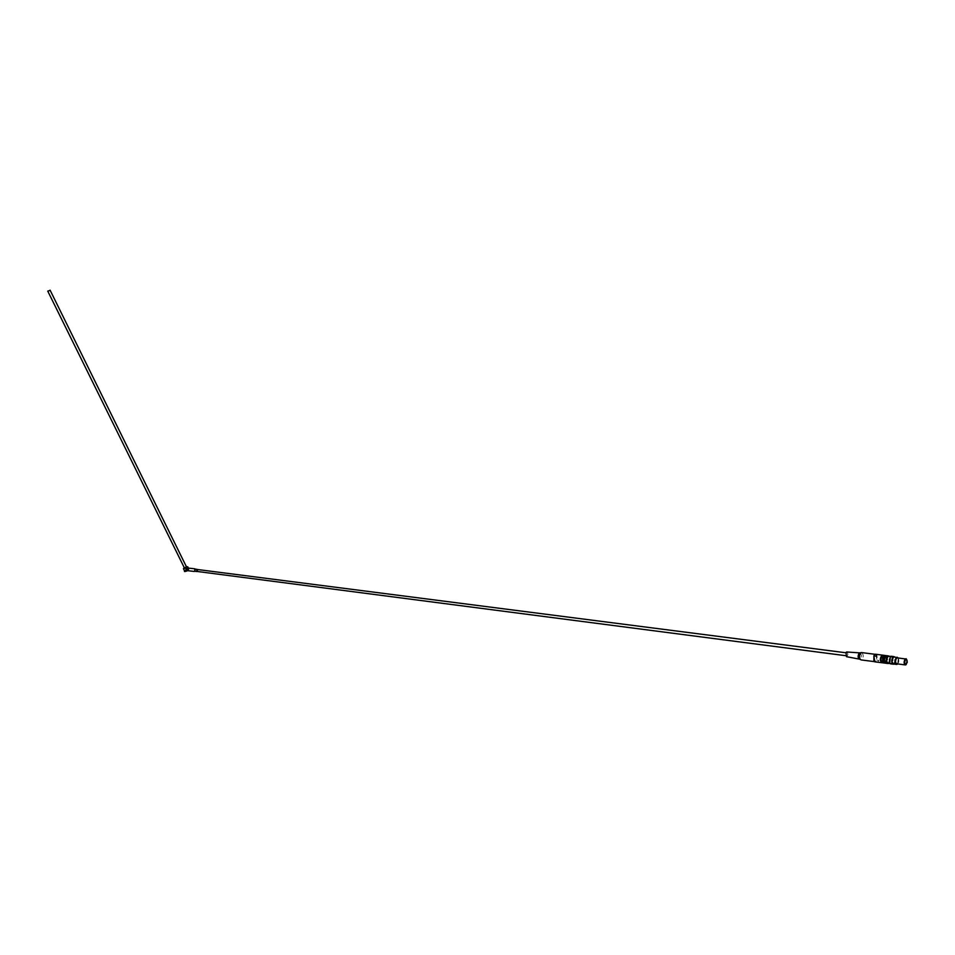 <?xml version="1.0" encoding="UTF-8"?>
<svg xmlns="http://www.w3.org/2000/svg" width="955" height="955" viewBox="0 0 955 955"><rect width="100%" height="100%" fill="white"/><g stroke="black" fill="none" stroke-linecap="round" stroke-linejoin="round"><path stroke-width="0.72" stroke-dasharray="4.78 3.58" d="M188.195 567.962L188.601 569.849L188.481 568.225M187.92 570.493L188.601 569.849M184.22 567.58L186.321 566.542M861.971 652.635C863.845 655.333 863.607 657.756 861.231 659.905M874.756 654.581L875.329 654.33C877.179 654.999 877.585 657.016 876.559 660.371L875.126 661.731L873.873 660.979M875.986 654.294L876.857 660.156L875.639 661.72L877.681 661.994L878.898 660.418L877.681 661.994M875.878 656.192L877.096 654.617M882.933 655.19L883.996 656.67C884.509 659.75 883.912 661.779 882.181 662.758M876.857 660.156L878.898 660.418M888.198 663.319C890.478 661.206 890.717 658.819 888.902 656.18M890.132 657.147L891.134 656.467C893.104 657.47 893.379 659.642 891.934 662.985L890.92 663.677C888.95 662.675 888.687 660.49 890.132 657.147M884.676 662.877L886.324 660.741L884.581 660.514L882.754 662.842L884.545 663.068M893.665 664.035C895.933 661.911 896.172 659.523 894.369 656.873M893.892 664.059L894.692 663.415L894.596 656.909M881.107 661.242L882.157 661.922L883.005 661.361C884.199 658.604 883.984 656.801 882.36 655.942L882.957 656.025C884.605 656.849 884.819 658.663 883.626 661.433L882.778 662.006C880.844 660.287 880.904 658.293 882.957 656.025M886.324 660.741L885.536 655.643M883.506 655.249L884.581 660.514M196.981 571.436L197.255 569.49M197.566 569.526L197.291 571.472M194.629 571.245L194.927 569.073M188.601 568.189L188.398 570.111M195.429 569.132L195.13 571.305M186.631 567.175L184.53 568.213M187.992 570.374L188.505 569.849C187.335 568.905 186.225 569.371 185.186 571.245L187.992 570.374M846.942 652.002C848.231 653.698 848.088 655.249 846.512 656.682M859.822 652.886L859.822 652.886C861.923 654.7 861.864 656.789 859.643 659.177L859.56 659.177M846.214 653.136L846.548 655.799L846.214 653.136M884.867 656.133L885.357 655.787C888.138 657.804 888.066 660.227 885.142 663.045L884.246 662.328M886.324 655.643C888.246 658.437 887.995 660.956 885.572 663.188M888.425 663.355L889.224 662.698L889.141 656.204M888.52 663.367L889.917 657.446L889.224 656.216M890.335 656.825L890.812 656.479C893.582 658.508 893.51 660.932 890.597 663.761L889.714 663.057M891.779 656.336C893.689 659.141 893.438 661.66 891.027 663.904M893.976 664.071L895.384 658.15L894.692 656.921M896.972 663.832C898.846 662.078 899.049 660.108 897.557 657.923M884.318 662.448L884.509 662.448C886.61 660.347 886.765 658.21 884.963 656.037M884.127 661.266L885.667 656.157C887.434 657.052 887.673 658.986 886.383 661.958L885.488 662.579L884.127 661.266M187.956 570.493L185.377 571.293L185.819 570.219L187.956 570.493M187.837 570.601L188.959 569.252L184.625 571.078M188.541 568.38L188.171 570.398C191.561 567.282 182.954 570.231 185.067 571.46M906.773 659.702L906.295 664.441M897.712 663.928L898.297 658.007L897.7 663.94M874.422 661.636L875.126 661.731M890.108 663.57L890.92 663.677M882.157 661.922L882.778 662.006M860.228 659.499L861.124 659.917M898.321 658.019C899.085 660.574 898.894 662.555 897.736 663.928M884.509 662.448L885.488 662.579M884.939 656.061L885.667 656.157M846.631 652.862L845.772 652.754M846.548 655.799L845.473 655.655"/><path stroke-width="1.43" d="M188.374 567.986L187.096 568.13L185.652 570.135L187.455 570.684M186.894 569.908L187.777 570.589L186.834 568.38M186.321 566.542L187.777 566.84L187.001 567.938L183.444 568.667L184.22 567.58M873.873 660.979L873.897 655.679L875.043 654.354L877.096 654.617L875.878 656.192L873.825 655.93L874.756 654.581M874.422 661.636L861.124 659.917C859.154 658.747 858.915 656.527 860.395 653.256L861.971 652.635M875.986 654.294L875.043 654.354M882.181 662.758L882.134 662.77C879.77 661.015 879.71 658.508 881.954 655.237L883.506 655.249M873.825 655.93L874.864 661.851L881.596 662.698M888.902 656.18L887.41 656.801C885.954 660.144 886.216 662.316 888.198 663.319L890.108 663.57M885.536 655.643L884.712 655.405L882.886 657.732C882.325 660.908 882.85 662.698 884.485 663.08L884.676 662.877M894.369 656.873L892.865 657.494C891.433 660.848 891.695 663.033 893.665 664.035L896.339 664.382M894.596 656.909L894.19 656.73C891.313 659.439 891.218 661.887 893.892 664.059M882.336 655.942L882.336 655.942C880.773 656.956 880.367 658.723 881.107 661.242M884.676 655.417L882.933 655.19L884.676 655.417M197.255 569.49L196.611 569.622L196.981 571.436L845.473 655.655M197.291 571.472L197.566 569.526M194.927 569.073L194.629 571.245L196.742 571.52M195.13 571.305L194.701 568.798L187.359 567.962M194.701 568.798L195.429 569.132M187.526 570.672L194.331 571.448M185.652 570.135L186.726 569.932L186.547 568.631M47.786 291.191L184.53 568.213L186.631 567.175M859.13 659.081L846.512 656.682L845.987 652.42L846.942 652.002M860.228 659.499L859.56 659.177C857.877 658.174 857.674 656.276 858.951 653.483L859.822 652.886L846.643 651.979M884.246 662.328L884.867 656.133M887.553 663.45L885.237 663.176L883.96 661.636L884.736 656.3L886.324 655.643M889.141 656.204L888.735 656.037C885.846 658.723 885.751 661.17 888.425 663.355M889.224 656.216L887.243 656.622C885.715 660.156 885.989 662.448 888.078 663.51L888.52 663.367M882.886 657.732L881.143 657.506L882.933 655.19M889.714 663.057L890.335 656.825M893.021 664.167L890.693 663.892L889.415 662.34L890.191 656.992L891.779 656.336M894.692 656.921L892.71 657.315C891.182 660.86 891.457 663.164 893.546 664.226L893.976 664.071M897.557 657.923L896.327 658.437C895.133 661.206 895.348 662.997 896.972 663.832L905.125 664.895M884.963 656.037L883.148 661.135L884.318 662.448M49.588 290.571L47.75 291.12L49.588 290.571M883.96 663.009L882.754 662.842C881.119 662.46 880.582 660.681 881.143 657.506M183.575 568.929L184.625 571.078L187.837 570.601M185.771 570.362L187.013 570.135M905.233 659.81C902.666 669.837 910.676 659.213 905.233 659.81M185.067 571.46L187.896 570.601C185.031 571.675 183.945 571.83 184.625 571.078M906.295 664.441L905.531 664.955C903.908 664.119 903.693 662.304 904.886 659.523L905.698 658.962L906.773 659.702M897.7 663.94L896.841 664.453C894.871 663.439 894.608 661.266 896.053 657.911L897.055 657.219L898.285 658.007L896.196 658.019C894.74 662.245 895.241 664.214 897.712 663.928M187.777 566.84L188.314 567.938M861.446 652.563L875.15 654.306M882.36 655.106L875.449 654.223M888.401 656.121L890.812 656.419M197.04 569.335L194.689 569.037M859.739 652.91L861.326 652.587M897.151 657.864L905.698 658.962C906.235 658.114 906.749 659.272 907.238 662.412L905.531 664.955M891.242 656.264L893.761 656.586M893.868 656.813L898.321 658.019M897.736 663.928L896.841 664.453M845.772 652.754L197.04 569.455M50.078 290.141L186.691 567.306M885.798 655.572L888.305 655.894"/></g></svg>
